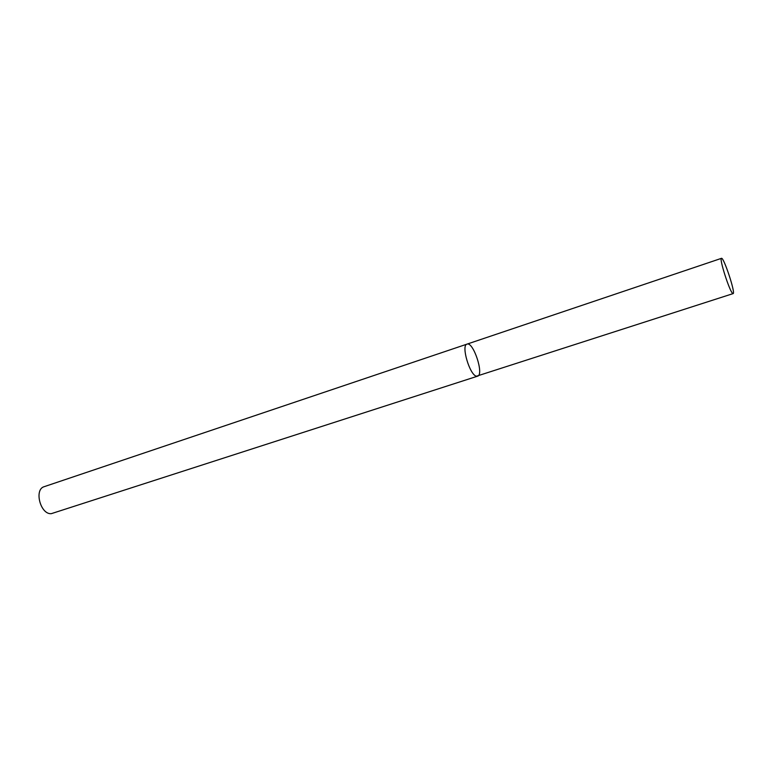 <?xml version="1.0" encoding="UTF-8"?>
<svg xmlns="http://www.w3.org/2000/svg" width="772" height="772" viewBox="0 0 772 772"><rect width="100%" height="100%" fill="white"/><g stroke="black" fill="none" stroke-linecap="round" stroke-linejoin="round"><path stroke-width="1.16" d="M477.588 376.176L51.29 513.669C40.424 514.692 33.833 489.313 44.245 486.659L467.002 344.129C460.855 345.161 469.801 375.385 476.517 376.196L477.588 376.176C484.324 374.748 473.265 341.263 467.002 344.129C460.855 345.161 469.801 375.385 476.517 376.196L733.12 293.601C735.822 293.534 723.682 256.767 721.473 258.33C718.925 258.041 729.463 291.14 732.647 293.389L733.12 293.601M467.002 344.129L721.473 258.33"/></g></svg>
